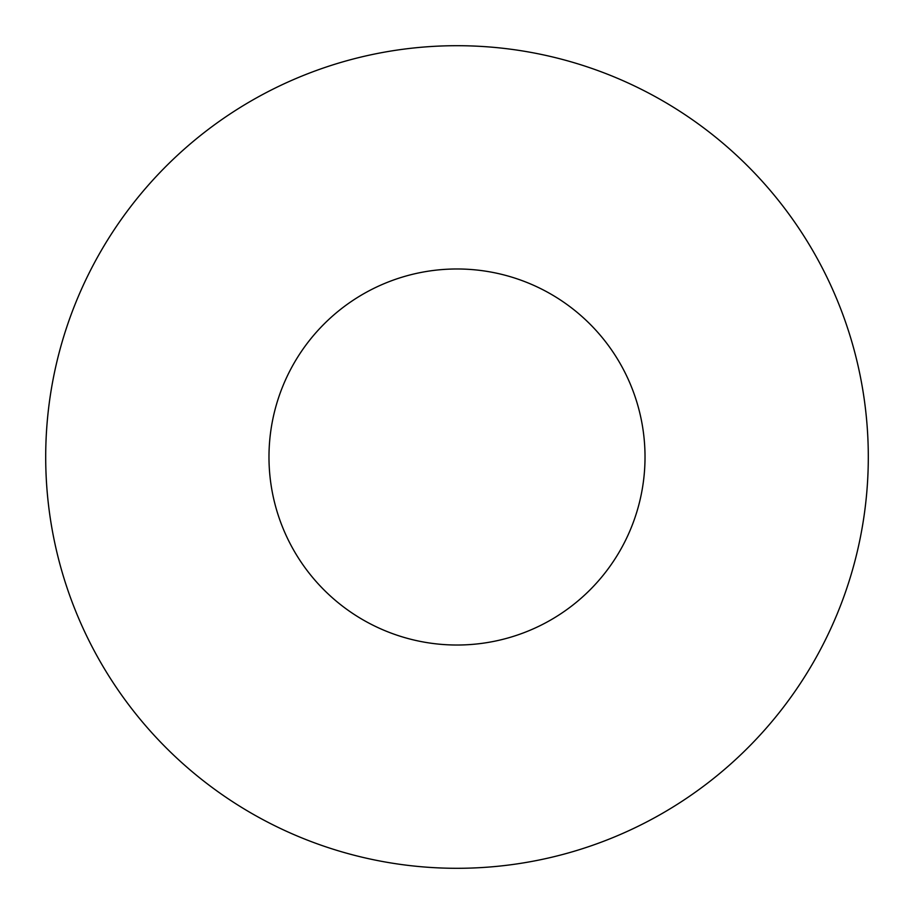 <?xml version="1.0" encoding="UTF-8"?>
<svg xmlns="http://www.w3.org/2000/svg" width="914" height="914" viewBox="0 0 914 914"><rect width="100%" height="100%" fill="white"/><g stroke="black" fill="none" stroke-linecap="round" stroke-linejoin="round"><path stroke-width="1.37" d="M457 45.7A411.3 411.3 0 0 1 868.3 457A411.3 411.3 0 0 1 457 868.3A411.3 411.3 0 0 1 45.7 457A411.3 411.3 0 0 1 457 45.7M457 645.021A188.021 188.021 0 0 1 268.979 457A188.021 188.021 0 0 1 457 268.979A188.021 188.021 0 0 1 645.021 457A188.021 188.021 0 0 1 457 645.021"/></g></svg>

